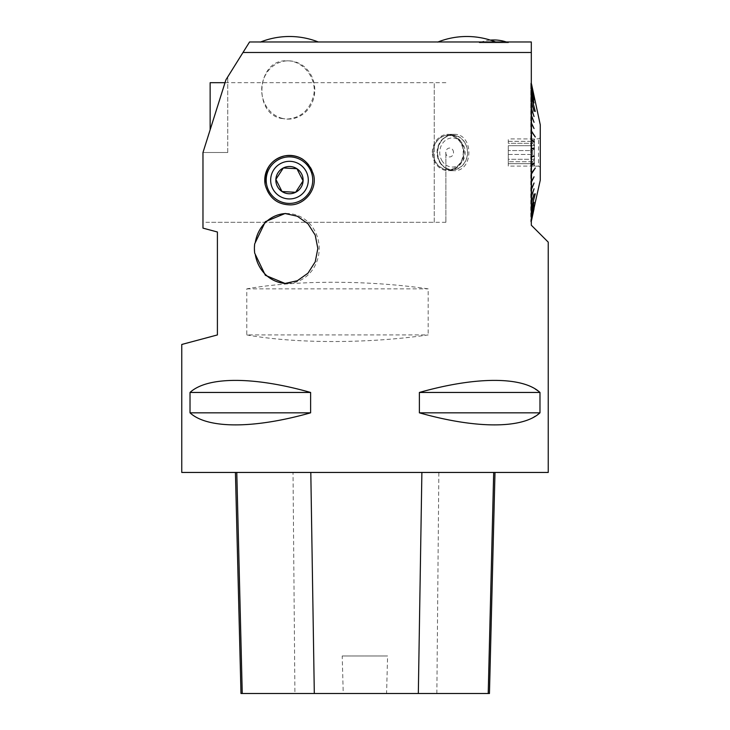 <?xml version="1.0" encoding="UTF-8"?>
<svg xmlns="http://www.w3.org/2000/svg" width="730" height="730" viewBox="0 0 730 730"><rect width="100%" height="100%" fill="white"/><g stroke="black" fill="none" stroke-linecap="round" stroke-linejoin="round"><path stroke-width="0.55" stroke-dasharray="3.65 2.74" d="M532.717 161.713L508.281 161.713L532.717 161.713L532.717 163.666L532.717 161.713L534.378 159.295L532.717 161.713M540.273 167.179L540.273 137.824L540.273 167.179L538.53 166.175L538.53 138.828L538.53 166.175L534.46 166.175L534.46 138.828L534.46 166.175L532.717 163.666L508.281 163.666L532.717 163.666L534.378 166.084L508.281 166.084L508.281 161.713L508.281 166.084M534.378 159.295L508.281 159.295L508.281 161.713L508.281 154.45L508.281 159.295L534.378 159.295L532.717 154.45L534.378 159.295M508.281 154.45L532.717 154.45L508.281 154.45L508.281 145.708L508.281 154.45M508.281 143.29L508.281 138.919L508.281 143.29L532.717 143.29L508.281 143.29M532.717 150.553L532.717 154.45L532.717 150.553L534.378 145.708L508.281 145.708L534.378 145.708L532.717 143.29L532.717 141.337L532.717 143.29L534.378 145.708L532.717 150.553L508.281 150.553L532.717 150.553M508.281 141.337L532.717 141.337L508.281 141.337M540.273 137.824L538.53 138.828L534.46 138.828L532.717 141.337L534.378 138.919L508.281 138.919M540.273 180.137L540.273 124.867M535.291 203.378L531.111 221.482L535.291 203.378L531.486 221.108L534.041 207.357L531.111 219.374L531.111 216.564L534.041 205.294L531.486 216.208L531.111 212.85L534.041 202.283L531.486 212.512L531.486 208.132L535.291 193.788L531.111 208.442L535.291 193.532L531.111 208.187L531.111 202.639L534.041 193.979L531.111 202.639L531.111 196.306L534.041 188.805L531.111 196.306L531.111 189.28L534.041 183.066L531.111 189.28L531.111 181.679L534.041 176.833L531.111 181.679L531.312 173.731M535.291 168.019L531.111 173.612L535.291 168.019M535.291 101.625L531.111 83.521L535.291 101.625L531.486 83.895L534.041 96.232L531.486 84.461L534.041 97.537L531.486 86.103L531.486 88.631L534.041 99.709L531.486 88.795L531.486 92.281L534.041 102.72L531.486 92.491L531.486 96.871L535.291 111.215L531.486 97.126L531.486 102.346L534.041 111.024L531.486 102.638L531.486 108.606L534.041 116.198L531.486 108.943L531.486 115.559L534.041 121.937L531.486 115.924L531.486 123.096L534.041 128.17L531.486 123.489L531.486 131.099L535.291 136.574L531.486 131.51L531.486 139.43L534.041 141.666L531.486 139.859L531.486 147.98L534.041 148.728L531.486 148.409L531.486 156.594L534.041 155.846L531.486 157.023L531.486 165.144L534.041 162.909L531.486 165.573L531.486 173.494M531.111 221.482L530.765 83.174L530.765 221.829L531.312 221.829L531.312 83.174L531.312 221.829M535.291 193.788L531.111 208.442L535.227 193.779M531.486 148.409L531.111 147.953L531.486 148.409M531.486 139.859L531.111 139.366L531.486 139.859M531.486 131.51L535.008 137.012L531.111 131.391L535.291 136.574M531.312 131.272L535.017 136.592M531.486 123.489L531.111 122.932L531.486 123.489M531.486 115.924L531.111 115.358L531.486 115.924M531.486 108.943L531.111 108.359L531.486 108.943M531.486 102.638L531.111 102.063L531.486 102.638M531.486 97.126L535.291 111.471L531.486 97.126M535.227 111.225L531.111 96.561L535.291 111.215M531.486 92.491L531.111 91.944L531.486 92.491M531.486 88.795L531.111 88.284L531.486 88.795M531.486 86.103L531.111 85.629L531.486 86.103M531.486 173.913L535.008 168.411M181.761 344.469L217.403 334.933L217.403 231.994L202.976 228.125L202.976 152.506L225.935 79.789L202.976 152.506L225.935 79.789L242.99 52.487L531.312 52.487L531.312 225.214L548.239 242.141M531.312 41.975L249.56 41.975M508.418 41.975L479.245 41.975L508.418 41.975L508.418 42.751L479.245 42.751A39.557 39.557 0 0 1 490.359 40.114A78.53 78.53 0 0 1 495.889 42.084L437.717 41.975L495.889 42.084A78.53 78.53 0 0 0 495.615 41.975M318.608 41.975L260.336 41.975L318.608 42.103A78.53 78.53 0 0 0 318.28 41.975M479.245 41.975L479.245 42.751L508.418 42.751A39.557 39.557 0 0 0 506.282 41.975M227.742 152.506L227.742 76.887L227.742 152.506L202.976 152.506L202.976 222.312L202.976 152.506L227.742 152.506M531.312 386.8C507.788 376.643 470.476 378.523 419.385 392.457L419.385 412.824C470.476 426.758 507.788 428.638 531.312 418.482L539.981 412.824L539.981 392.457L531.312 386.8M548.239 472.447L181.761 472.447M246.795 334.924C295.915 343.721 367.655 343.721 428.181 334.924L246.795 334.924L246.795 288.861C295.915 280.065 367.655 280.065 428.181 288.861L428.181 334.924M452.089 170.574L453.841 170.683C473.87 171.805 473.87 133.198 453.841 134.329C444.032 135.406 438.584 141.465 437.498 152.506C438.319 162.617 443.183 168.639 452.089 170.574M281.096 118.397L286.817 119.09C300.368 118.114 309.246 110.531 313.444 96.333C317.86 78.959 303.005 60.152 286.817 60.855C257.188 58.947 252.407 112.858 281.096 118.397M254.688 253.118L254.688 243.857M190.019 392.457L190.019 412.824C207.357 428.911 253.867 428.911 310.615 412.824L310.615 392.457C253.867 376.37 207.357 376.37 190.019 392.457L310.615 392.457M282.437 118.397A29.136 26.545 -90 0 1 261.86 86.76A29.136 26.545 -90 0 1 288.24 60.827A29.136 26.545 -90 0 1 314.785 89.963A29.136 26.545 -90 0 1 313.225 99.828A29.136 26.545 -90 0 1 288.24 119.109A29.136 26.545 -90 0 1 282.437 118.397M285.987 213.534A34.967 32.184 90 0 1 286.999 213.516A34.967 32.184 90 0 1 317.659 259.123A34.967 32.184 90 0 1 286.999 283.45A34.967 32.184 90 0 1 285.977 283.432M432.333 152.506A18.177 15.896 90 0 1 448.229 134.32A18.177 15.896 90 0 1 464.134 152.506A18.177 15.896 90 0 1 448.229 170.683A18.177 15.896 90 0 1 432.333 152.506M435.664 161.887A17.164 15.011 -90 0 0 461.625 160.253A17.164 15.011 -90 0 0 447.408 135.369A17.164 15.011 -90 0 0 435.664 161.887M265.182 184.726A24.72 24.72 0 0 0 309.347 194.837A24.72 24.72 0 0 0 302.904 159.377M289.472 203.405A23.269 23.269 0 0 1 269.324 168.502A23.269 23.269 0 0 1 309.62 168.502A23.269 23.269 0 0 1 289.472 203.405M246.795 288.861L428.181 288.861M293.022 472.447L494.995 472.447L293.022 472.447L294.911 693.5L240.982 693.5M489.447 693.5L386.581 693.5L387.594 655.978L342.215 655.978L387.594 655.978M294.911 693.5L343.237 693.5L342.215 655.978M343.237 693.5L386.581 693.5M310.615 412.824L190.019 412.824M539.981 412.824L419.385 412.824M539.981 392.457L419.385 392.457M534.041 176.441L531.111 181.679L534.041 176.441M533.858 176.824L531.367 181.569M531.312 181.67L534.041 176.833M534.041 182.692L531.111 189.28L534.041 182.692M533.904 183.047L531.111 189.654L534.041 183.066M534.041 188.468L531.111 196.306L534.041 188.468M533.94 188.796L531.111 196.644L534.041 188.805M534.041 193.678L531.111 202.639L534.041 193.678M533.958 193.961L531.111 202.94L534.041 193.979M534.041 202.073L531.111 212.85L534.041 202.073M533.995 202.274L531.111 213.06L534.041 202.283M534.041 205.13L531.111 216.564L534.041 205.13M534.013 205.285L531.111 216.719L534.041 205.294M534.041 207.357L531.486 218.9M534.022 207.466L531.111 219.374L534.041 207.466M534.041 208.716L531.111 220.916L534.041 208.716M534.032 208.771L531.111 220.971L534.041 208.771M534.041 163.338L531.312 165.464M533.758 162.9L531.111 165.217L533.758 162.9M534.041 156.284L531.312 156.996M533.758 155.837L531.111 156.612L533.758 155.837M534.041 148.728L533.758 149.166L531.111 148.391L533.758 149.075M533.758 148.728L531.312 148.007M534.041 141.666L533.758 142.104L531.111 139.786L533.758 141.848M533.758 141.675L531.312 139.539M534.041 128.562L531.111 123.324L534.041 128.562M534.041 128.17L531.312 123.334M534.041 122.311L531.111 115.723L534.041 122.311M534.041 121.937L531.111 115.358L533.904 121.956M534.041 116.535L531.111 108.697L534.041 116.535M534.041 116.198L531.111 108.359L533.94 116.216M534.041 111.325L531.111 102.364L534.041 111.325M534.041 111.024L531.111 102.063L533.958 111.042M534.041 102.93L531.111 92.153L534.041 102.93M534.041 102.72L531.111 91.944L533.995 102.729M534.041 99.873L531.111 88.439L534.041 99.873M534.041 99.709L531.111 88.284L534.013 99.718M534.041 97.647L531.111 85.738L534.041 97.647M534.041 97.537L531.111 85.629L534.022 97.546M534.041 96.287L531.111 84.087L534.041 96.287M534.041 96.232L531.111 84.032L534.032 96.232M533.858 128.188L531.367 123.434M435.591 162.051A17.447 15.266 90 0 1 434.952 144.193A17.447 15.266 90 0 1 448.375 135.05A17.447 15.266 90 0 1 463.632 152.506A17.447 15.266 90 0 1 448.375 169.953A17.447 15.266 90 0 1 435.591 162.051M439.542 162.051A17.447 15.266 -90 0 0 452.317 169.953A17.447 15.266 -90 0 0 465.749 160.81A17.447 15.266 -90 0 0 465.101 142.961A17.447 15.266 -90 0 0 452.317 135.05A17.447 15.266 -90 0 0 438.894 144.193A17.447 15.266 -90 0 0 439.542 162.051M465.028 143.117A17.164 15.011 90 0 1 453.293 169.634A17.164 15.011 90 0 1 439.068 144.75A17.164 15.011 90 0 1 465.028 143.117M441.814 160.454A14.545 12.72 -90 0 0 456.095 166.44A14.545 12.72 -90 0 0 465.183 152.506A14.545 12.72 -90 0 0 448.831 138.563A14.545 12.72 -90 0 0 441.814 160.454M453.522 152.506A4.444 3.887 -90 0 0 448.53 148.245A4.444 3.887 -90 0 0 446.386 154.933A4.444 3.887 -90 0 0 450.738 156.758A4.444 3.887 -90 0 0 453.522 152.506M445.884 152.506L445.884 222.312L445.884 152.506M210.14 82.7L210.14 129.794M434.25 222.312L434.25 82.7L434.25 222.312L210.14 222.312M436.859 693.5L438.839 472.447M531.111 83.521L530.765 83.174L531.312 83.174M286.817 119.109L288.24 119.109M286.817 60.827L288.24 60.827M285.038 283.45L286.999 283.45M285.038 213.516L286.999 213.516M453.841 134.32L448.229 134.32M453.841 170.683L448.229 170.683M452.317 135.05L448.375 135.05M452.317 169.953L448.375 169.953M445.884 82.7L227.742 82.7M445.884 222.312L202.976 222.312M225.013 82.7L434.25 82.7"/><path stroke-width="1.09" d="M531.312 173.731L531.486 165.573L534.041 163.338L531.486 165.144L531.486 157.023L534.041 156.284L531.486 156.594L531.486 148.409L534.041 149.157L531.486 147.98L531.486 139.859L534.041 142.094L531.486 139.43L531.486 131.51L535.291 136.984L531.486 131.099L531.486 123.489L534.041 128.562L531.486 123.096L531.486 115.924L534.041 122.311L531.486 115.559L531.486 108.943L534.041 116.535L531.486 108.606L531.486 102.638L534.041 111.325L531.486 102.346L531.486 97.126L535.291 111.471L531.486 96.871L531.486 92.491L534.041 102.93L531.486 92.281L531.486 88.795L534.041 99.873L531.486 88.631L531.486 86.103L534.041 97.647L531.486 83.895L540.273 124.867L540.273 180.137L531.111 220.971M531.486 220.597L534.041 208.771L531.486 220.542L534.041 207.466L531.486 218.9L531.486 216.372L534.041 205.294L531.486 216.208L531.486 212.722L534.041 202.283L531.486 212.512L531.486 208.132L535.291 193.788L531.486 207.877L531.486 202.666L534.041 193.979L531.486 202.365L531.486 196.397L534.041 188.805L531.486 196.069L531.486 189.444L534.041 183.066L531.486 189.079L531.486 181.907L534.041 176.833L531.486 181.514L531.486 173.913L535.291 168.019L531.111 173.612M531.111 174.023L535.017 168.411M531.312 41.975L531.312 52.487L531.312 41.975L249.56 41.975L242.99 52.487L249.56 41.975M531.312 225.214L531.312 52.487L242.99 52.487L225.935 79.789L202.976 152.506L202.976 228.125L217.403 231.994L217.403 334.933L181.761 344.469L181.761 472.447L548.239 472.447L548.239 242.141L531.312 225.214M284.819 155.855C299.291 154.103 308.936 160.673 313.772 175.574C317.112 190.813 303.306 205.659 289.472 204.856C276.971 204.309 268.877 197.602 265.182 184.726C264.333 169.031 270.876 159.405 284.819 155.855M254.688 243.857L265.373 221.655L285.038 213.525L297.283 216.217L307.96 223.763L315.205 235.106L317.842 248.465L315.232 261.824L307.978 273.184L297.32 280.749L285.029 283.45L265.373 275.31L254.688 253.118A35.487 32.667 90 0 1 254.688 243.857M539.981 392.457L539.981 412.824C522.644 428.911 476.133 428.911 419.385 412.824L419.385 392.457C476.133 376.37 522.644 376.37 539.981 392.457L419.385 392.457M310.615 392.457L310.615 412.824C253.867 428.911 207.357 428.911 190.019 412.824L190.019 392.457C207.357 376.37 253.867 376.37 310.615 392.457L190.019 392.457M255.327 242.26A34.967 32.184 90 0 1 285.987 213.534M285.977 283.432A34.967 32.184 90 0 1 255.327 254.706M302.904 159.377A24.72 24.72 0 0 0 265.182 184.726M289.472 203.405A23.269 23.269 0 0 0 309.62 168.502A23.269 23.269 0 0 0 269.324 168.502A23.269 23.269 0 0 0 289.472 203.405M235.425 472.447L240.982 693.5L489.447 693.5L494.995 472.447M190.019 412.824L310.615 412.824M419.385 412.824L539.981 412.824M289.472 198.943A18.807 18.807 0 0 0 296.553 162.708A18.807 18.807 0 0 0 271.012 176.532A18.807 18.807 0 0 0 289.472 198.943M296.927 168.721A13.624 13.624 0 0 1 295.623 192.291A13.624 13.624 0 0 1 275.867 179.379A13.624 13.624 0 0 1 296.927 168.721L303.078 180.885L296.927 168.721L283.322 167.973L296.927 168.721M282.017 191.543L295.623 192.291L303.078 180.885L295.623 192.291L282.017 191.543L275.867 179.379L283.322 167.973L275.867 179.379L282.017 191.543M260.336 42.103C269.689 38.389 279.398 36.518 289.472 36.5A78.53 78.53 0 0 0 260.665 41.975M437.717 42.084C447.052 38.38 456.752 36.518 466.798 36.5A78.53 78.53 0 0 0 437.991 41.975A78.53 78.53 0 0 1 466.798 36.5C456.752 36.518 447.052 38.38 437.717 42.084M534.041 141.666L531.312 139.539M534.041 148.728L531.312 148.007M533.758 156.275L531.312 156.996M533.758 163.328L531.312 165.464M210.14 129.794L210.14 82.7L225.013 82.7M242.251 693.5L236.785 472.447M314.311 693.5L310.807 472.447M418.327 693.5L421.885 472.447M488.215 693.5L493.69 472.447M318.28 41.975A78.53 78.53 0 0 0 289.472 36.5M495.615 41.975A78.53 78.53 0 0 0 466.798 36.5A78.53 78.53 0 0 1 490.359 40.114A39.557 39.557 0 0 1 506.282 41.975"/></g></svg>
